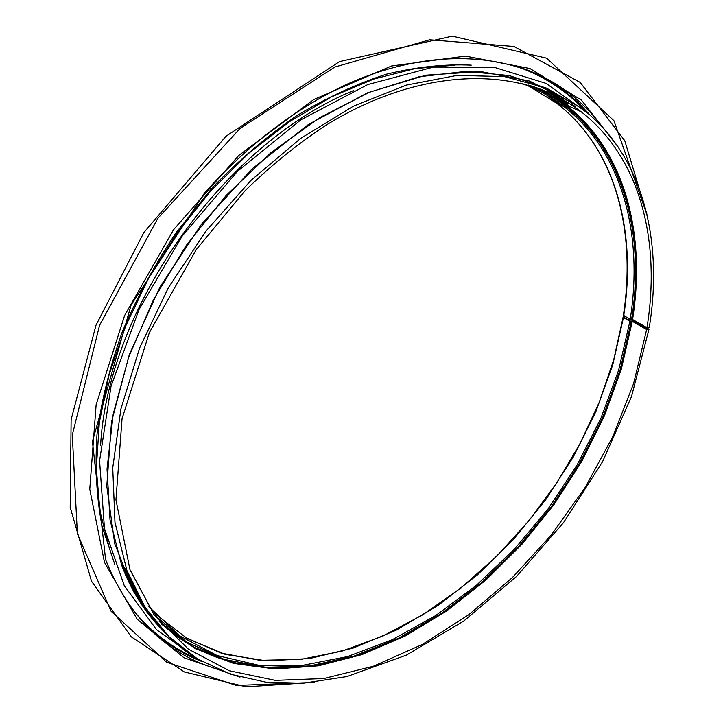 <?xml version="1.0" encoding="UTF-8"?>
<svg xmlns="http://www.w3.org/2000/svg" width="723" height="723" viewBox="0 0 723 723"><rect width="100%" height="100%" fill="white"/><g stroke="black" fill="none" stroke-linecap="round" stroke-linejoin="round"><path stroke-width="1.08" d="M623.398 315.201L630.194 319.43L632.571 319.485L646.958 327.682L649.254 327.51C663.515 240.732 642.792 155.219 582.142 108.685L546.498 88.107L504.518 76.62L457.261 75.355L406.236 85.124L353.312 106.227L300.705 138.355L250.8 180.542L205.965 231.098L168.323 287.808L139.593 348.025L120.904 408.956L112.743 467.889L114.984 522.422L126.932 570.592C142.729 611.287 166.841 641.084 199.277 659.982M639.249 324.311L639.403 323.38M587.898 113.321L545.992 83.362L493.818 67.194L433.384 67.103L367.763 84.573L300.94 119.783L237.524 171.306L182.205 236.032L139.069 309.453L111.053 386.199L99.575 460.858L104.474 528.585L124.275 585.684L156.584 629.733L198.572 659.566M625.404 316.701L624.021 317.406L630.483 321.084L632.851 321.157L647.239 329.363L631.739 319.539M624.862 316.385L623.497 316.773L623.452 317.569L629.905 321.256L632.282 321.328L646.66 329.525L648.956 329.372L648.576 328.965L641.798 324.744M632.462 321.003L632.544 320.497L647.239 329.363L647.998 329.137L641.608 325.495L640.686 324.112M632.544 320.497L631.071 319.647M566.217 102.838L558.048 96.99M566.724 103.064L551.974 92.951M544.302 88.586L537.306 85.07M568.685 103.958L563.542 100M353.728 90.492C225.477 142.277 107.691 307.528 100.596 445.657M559.322 98.102L557.18 96.539M455.038 65.197L415.382 68.513L373.845 79.042L331.45 96.846L289.381 121.717L248.866 153.195L211.134 190.492L177.361 232.589L148.595 278.238L125.648 326.073L109.119 374.65L99.322 422.53L96.331 468.414L99.937 511.116L109.733 549.679M563.154 100.389L555.165 94.487M549.76 90.899L548.17 89.905M471.26 65.142C444.338 63.958 416.096 66.968 386.534 74.162C356.538 83.832 326.561 97.704 296.602 115.788C267.067 136.159 239.078 160.018 212.652 187.365L176.566 232.02C155.038 264.031 136.963 297.27 122.341 331.73C109.923 366.38 101.491 400.47 97.036 434.008C94.876 466.733 96.548 497.406 102.024 526.028L114.975 565.034M585.793 111.279C566.615 90.33 542.657 75.075 513.936 65.531C534.216 71.523 552.282 80.479 568.124 92.408C515.174 52.535 432.481 45.377 345.169 85.07C294.487 109.218 247.673 145.106 204.717 192.734L131.116 304.952L92.427 441.5L105.612 559.674C128.613 617.071 165.757 653.529 217.045 669.055M129.272 605.241C147.664 629.281 169.896 646.949 195.96 658.246M633.312 320.461L633.393 319.964M590.863 115.87L578.102 102.458L563.877 90.492L549.444 80.831L533.827 72.625M142.738 622.024C160.018 639.738 179.774 652.914 201.997 661.563M602.91 127.691C593.077 114.252 581.482 102.494 568.124 92.408L563.877 90.492L547.392 79.638L534.035 72.725M637.831 323.506L637.993 322.575M618.075 146.877L581.455 100.136L529.932 68.531L465.44 56.096L391.595 65.983L313.782 99.521L238.717 155.49L173.556 229.733L124.6 315.535L96.132 404.753L89.769 489.281L104.474 562.34L137.234 619.286L183.895 657.713L240.009 677.126M646.814 213.836L624.753 140.687L580.189 82.422L513.917 46.471L429.661 39.792L334.74 67.076L239.946 128.531L157.795 218.4L99.557 325.35L72.291 435.029L77.379 533.701L111.098 611.251L166.652 662.241L236.24 685.449L312.571 682.512M623.732 315.743C636.818 231.55 615.86 148.811 556.846 103.362L529.381 86.417M154.171 613.14L187.23 638.517L225.16 654.36L266.407 660.885L309.543 658.554L353.258 648.034L396.43 630.058L438.066 605.44L477.288 575.011L513.33 539.593L545.522 500.018L573.203 457.135L595.797 411.812L612.724 364.961L623.452 317.569M630.194 319.43C643.515 235.002 622.774 152.074 563.832 106.579C551.053 96.71 536.701 88.866 520.786 83.037M124.925 568.513L130.682 579.973M148.016 605.955L179.638 635.797L217.072 655.508L258.581 665.214L302.557 665.359L347.537 656.592L392.246 639.728L435.562 615.644L476.52 585.214L514.252 549.363L548.016 509.001L577.09 465.034L600.84 418.418L618.644 370.131L629.905 321.256M631.54 319.602C647.691 219.982 614.866 121.979 530.601 85.748M123.76 568.061L134.912 589.164M153.809 614.405L186.389 641.852L224.293 659.421L265.856 667.311L309.571 665.982L354.062 656.095L398.12 638.445L440.705 613.863L480.894 583.226L517.876 547.383L550.944 507.221L579.421 463.615L602.693 417.469L620.162 369.733L631.251 321.428M632.119 319.43C647.709 222.783 617.731 127.682 538.96 88.568M131.143 584.654L139.53 597.948M159.205 621.382L192.58 646.597L230.818 662.205L272.354 668.423L315.761 665.766L359.729 654.893L403.136 636.556L444.997 611.568L484.437 580.777L520.696 544.997L553.086 505.07L580.976 461.843L603.777 416.177L620.903 368.992L631.83 321.265M632.571 319.485C646.082 234.27 625.178 150.483 565.54 104.627L542.25 89.806M133.9 589.95L141.274 601.003M161.518 624.148L195.165 648.522L233.52 663.389L275.038 668.983L318.31 665.829L362.078 654.577L405.242 635.987L446.823 610.845L485.983 579.991L521.97 544.229L554.116 504.392L581.789 461.301L604.41 415.815L621.419 368.838L632.282 321.328M646.958 327.682C660.994 241.952 640.623 157.741 581.165 111.785C565.766 99.873 548.124 90.953 528.215 85.025M542.304 89.833L565.54 104.627L581.165 111.785C522.44 65.784 422.801 64.998 324.564 126.082C296.927 144.483 270.456 166.001 245.16 190.637L196.24 249.589L149.327 332.697L122.06 418.68L115.951 499.846L129.986 569.733L154.469 615.291L188.36 649.137L229.363 670.772L275.219 680.361L323.832 678.545L373.348 666.245L422.151 644.555L468.847 614.649L512.264 577.695L551.351 534.903L585.169 487.438L612.869 436.529L633.628 383.434L646.66 329.525M547.51 88.531L509.236 75.535L466.019 71.36L419.006 76.774L369.67 92.201L319.765 117.596L271.233 152.417L226.082 195.562L186.236 245.422L153.357 299.982L128.748 356.972L113.204 414.071L107.031 469.037L110.032 519.909L121.618 565.079C131.514 591.161 145.206 612.869 162.693 630.203M570.799 102.232L529.543 81.048L480.714 71.541L425.974 75.165L367.664 92.761L308.649 124.32L252.191 168.802L201.59 224.103L159.855 287.203L129.345 354.46L111.505 421.988L106.787 486.127L114.722 543.732L134.062 592.426L163.064 630.673M565.937 103.76L550.348 93.231M142.756 604.582L146.308 609.1M567.627 104.528L547.51 90.944M539.9 86.877L529.842 82.268M565.16 102.35L556.574 96.231M555.119 96.204L554.55 95.807M628.341 319.864L628.558 318.5M583.054 108.721C564.844 89.58 542.494 75.382 516.005 66.145M567.447 92.101L564.374 89.67M559.105 103.362L555.481 100.56M560.208 103.868L557.135 102.449L560.316 104.962L546.461 94.948M634.921 288.278C640.524 203.127 608.694 123.425 538.771 88.495M159.078 621.229C214.912 675.924 300.641 680.009 379.295 646.931M569.028 106.227L550.221 93.168M142.856 604.726L146.335 609.155M150.438 615.101C139.394 601.165 130.339 585.07 123.281 566.805C130.221 584.672 139.06 600.479 149.806 614.216M575.21 106.588L571.441 103.76M556.267 93.972L533.402 83.29M122.521 566.019C130.312 586.181 140.488 603.714 153.041 618.617M314.279 682.331L246.163 686.85L184.392 671.974L131.188 636.773L91.505 581.211L70.203 507.32L71.125 419.629L96.023 325.142L143.823 232.607L225.983 136.249L339.53 61.6L452.282 36.15L546.642 58.183L613.908 120.669L647.112 215.129M623.09 317.18L613.7 359.9L599.231 402.268L580.072 443.561L556.638 483.091L528.893 520.759L496.538 556.394L461.003 587.953L422.91 614.74L382.919 636.05L341.825 651.179L300.497 659.475L259.928 660.298L221.238 653.131L185.666 637.614M623.371 315.364C636.457 231.215 615.598 148.703 556.846 103.362L563.832 106.579C551.071 96.719 536.737 88.875 520.831 83.055M648.929 329.534L631.504 396.538L602.521 461.753L563.479 522.684L516.484 576.511L463.814 621.003L406.561 655.047L346.859 676.592L303.064 683.262L265.838 682.169L230.42 674.207L197.786 659.087L168.947 636.683L144.98 607.058L126.932 570.592L121.618 565.079C131.405 590.944 144.943 612.498 162.223 629.76M146.525 609.435L143.154 605.16M628.17 318.274L627.953 319.647M550.14 93.14L565.829 103.714"/></g></svg>
